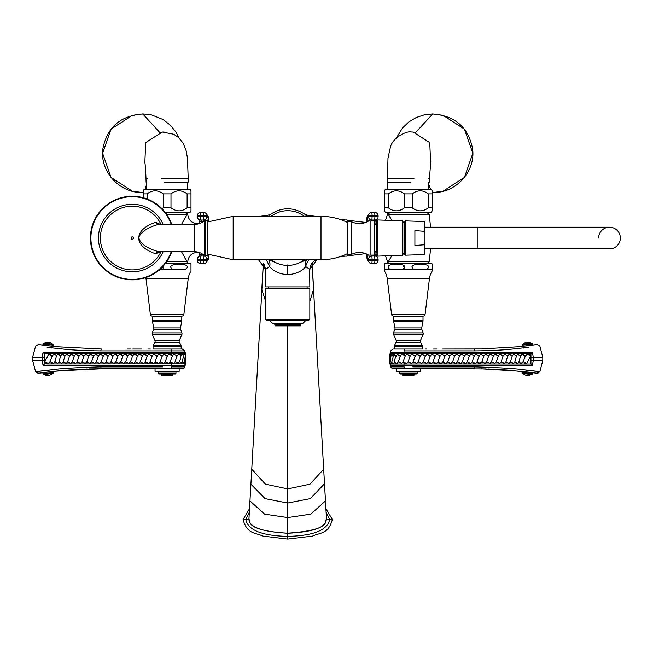 <?xml version="1.0" encoding="UTF-8"?>
<svg xmlns="http://www.w3.org/2000/svg" width="653" height="653" viewBox="0 0 653 653"><rect width="100%" height="100%" fill="white"/><g stroke="black" fill="none" stroke-linecap="round" stroke-linejoin="round"><path stroke-width="0.98" d="M258.506 259.755L265.608 269.363L265.608 286.887L309.832 286.887L309.579 269.175M265.608 269.363L269.648 266.628C273.64 271.362 279.664 274.056 287.72 274.701C295.785 274.056 301.8 271.362 305.792 266.628L309.832 269.363C310.053 264.873 312.224 261.739 316.354 259.951M306.51 259.755L296.903 263.796M306.828 259.755A10.048 7.567 -126.3 0 0 305.792 266.628L305.792 266.628A10.048 7.991 -67.6 0 1 309.106 259.755M278.537 263.796L268.938 259.755M266.334 259.755L269.648 266.628A10.048 7.567 126.3 0 0 268.612 259.755M269.052 266.995L267.167 268.236M265.608 301.278L261.894 289.638L251.756 469.229L265.453 484.159L287.72 488.909L309.987 484.159L323.684 469.229L326.516 519.47C323.872 519.878 333.952 529.991 287.72 533.166L287.72 325.831L300.388 325.831L300.388 324.614L275.06 324.614L274.268 323.823M326.484 518.89L326.516 519.47C325.186 521.298 328.369 531.232 287.72 533.256C242.239 530.26 251.34 520.09 248.924 519.47L250.017 500.092M249.324 512.287L245.789 519.478C247.96 530.163 261.935 535.795 287.72 536.382C313.603 535.754 327.577 530.122 329.659 519.478L326.125 512.287M243.096 519.478L249.528 508.646L243.096 519.478C247.014 534.489 255.788 532.546 262.726 536.064L287.72 539.076L287.72 533.166C262.571 531.893 249.634 527.322 248.924 519.47L243.096 519.478C247.014 534.489 255.788 532.546 262.726 536.064L287.72 539.076L312.714 536.064C319.652 532.546 328.426 534.489 332.344 519.478L325.92 508.646M287.72 539.076L312.714 536.064C319.652 532.546 328.426 534.489 332.344 519.478L326.516 519.478M316.934 259.755L309.832 269.363M376.022 251.315L376.552 252.303L375.908 252.385M376.544 223.783L376.022 224.779L376.552 223.783L375.908 223.701M309.971 216.331L307.751 215.368M259.788 216.331L267.518 215.384L265.469 216.331M306.869 216.331L304.853 214.298M268.579 216.331L270.587 214.298M385.499 255.862L387.817 262.498L389.514 263.396M391.841 255.649L387.817 262.498M432.213 269.469L426.491 269.469C437.2 262.31 403.448 262.302 414.067 269.469L402.607 269.469C413.316 262.31 379.564 262.302 390.184 269.469L384.454 269.469L384.454 270.962A18.855 18.855 0 0 1 387.253 278.79L391.563 314.297A2.008 2.008 0 0 0 393.563 316.06L423.111 316.06A2.008 2.008 0 0 0 425.103 314.297L429.421 278.79A18.855 18.855 0 0 1 432.213 270.962L432.213 263.918A3.763 3.763 0 0 0 430.303 263.396L386.364 263.396A3.763 3.763 0 0 0 384.454 263.918L384.454 269.469L384.454 263.918M411.978 267.199L412.141 266.432M426.94 265.053L428.172 266.04M403.056 265.053L404.387 268.13M402.607 269.469L390.184 269.469M426.491 269.469L414.067 269.469M416.377 316.868L416.377 316.06M400.297 316.868L400.297 316.06M393.661 316.868L423.013 316.868L423.013 320.892L393.661 320.892L393.661 316.868M423.013 320.892A4.024 4.024 90 0 1 422.932 321.676L393.735 321.676A4.024 4.024 -90 0 1 393.661 320.892M422.932 321.676L421.707 327.879A2.416 2.416 0 0 0 421.797 329.145L423.103 332.859L393.571 332.859L394.869 329.145A2.416 2.416 0 0 0 394.959 327.879L421.707 327.879M393.735 321.676L394.959 327.879M423.038 334.614L393.637 334.614L396.118 340.335A2.416 2.416 -90 0 1 396.045 342.409L420.63 342.409A2.416 2.416 90 0 1 420.556 340.335L423.038 334.614A2.416 2.416 0 0 0 423.103 332.859M393.637 334.614A2.416 2.416 0 0 1 393.571 332.859M396.045 342.409L394.534 345.29A2.416 2.416 0 0 0 394.265 346.408L394.265 349.029L422.409 349.029L422.409 346.408A2.416 2.416 0 0 0 422.132 345.29L394.534 345.29M420.63 342.409L422.132 345.29M404.068 350.89A60.305 14.831 90 0 0 403.962 352.53L390.233 352.53A1.208 1.208 -109.7 0 0 390.641 353.755L390.233 352.53L390.657 350.89L393.13 349.029L404.664 349.029A2.53 0.62 90 0 0 404.068 350.89L474.592 350.89A2.53 0.669 90 0 0 473.947 349.029L442.612 349.029L481.4 348.963L518.947 346.735L536.872 344.531M436.898 349.029L433.584 349.029M402.305 349.029L417.536 349.029M436.473 350.89L430.254 350.89M422.124 350.89L417.765 350.89M474.592 350.89C506.826 350.612 516.833 348.286 528.277 347.404L523.42 348.049M536.603 344.564L536.195 344.629M534.57 344.857L532.04 345.192M529.305 345.551L526.212 345.927M523.91 346.196L522.775 346.327M522.204 346.384L532.587 345.127L522.204 346.384L522.065 345.208L532.448 343.976L532.587 345.127M389.727 355.403L390.208 352.971M390.306 353.306L390.233 352.53A1.208 1.208 -109.7 0 0 390.641 353.755L530.946 353.755L530.946 364.007L532.399 365.231L403.962 365.231A60.305 14.831 90 0 0 404.068 366.864L390.657 366.864L390.233 365.231L403.962 365.231L404.06 364.007L430.319 363.941L431.576 363.419L433.274 361.427L435.208 363.941L436.465 363.419L438.155 361.427L440.089 363.941L441.346 363.419L443.044 361.427L444.979 363.941L446.236 363.419L447.925 361.427L449.86 363.941L451.117 363.419L452.815 361.427L454.749 363.941L455.998 363.419L457.696 361.427L459.63 363.941L460.887 363.419L462.585 361.427L464.52 363.941L465.769 363.419L467.466 361.427L469.401 363.941L470.658 363.419L472.356 361.427L474.29 363.941L475.539 363.419L477.237 361.427L479.171 363.941L482.045 361.542L485.155 363.427L486.779 361.599L489.946 363.427L491.595 361.599L494.794 363.427L496.443 361.599L499.627 363.427L501.259 361.599L504.394 363.427L505.985 361.599L509.014 363.427L510.548 361.599L513.438 363.427L514.882 361.599L517.592 363.427L519.004 361.484L519.062 362.423A2.53 2.53 0 0 1 518.996 361.844L520.58 363.95L523.404 361.272L525.396 363.974L526.767 363.403L530.677 355.999L528.522 353.779L527.118 354.359L525.167 356.481L523.2 353.779L521.967 354.359L520.335 356.546L520.343 355.812L517.78 354.326L516.401 356.154L513.633 354.326L512.164 356.154L509.226 354.326L507.675 356.154L504.614 354.326L503.006 356.154L499.855 354.326L498.215 356.154L495.023 354.326L493.366 356.154L490.174 354.326L488.534 356.154L485.375 354.326L483.751 356.187L480.706 354.342L478.861 356.448L478.861 355.812L475.817 354.342L473.972 356.448L473.98 355.812L470.935 354.342L469.091 356.448L469.091 355.812L466.054 354.342L464.21 356.448L464.21 355.812L461.165 354.342L459.32 356.448L459.328 355.812L456.284 354.342L454.439 356.448L454.439 355.812L451.394 354.342L449.55 356.448L449.558 355.812L446.513 354.342L444.669 356.448L444.669 355.812L441.624 354.342L439.779 356.448L439.787 355.812L436.743 354.342L434.898 356.448L434.898 355.812L431.853 354.342L430.123 356.277L426.964 354.342L425.25 356.244L421.977 354.342L420.23 356.244L416.916 354.342L415.153 356.244L411.831 354.342L410.076 356.244L406.786 354.342L405.187 355.991L404.06 354.106L401.873 354.359L405.187 355.991L403.252 361.484L404.06 363.492L406.501 363.419L408.239 361.509L411.537 363.419L413.292 361.509L416.622 363.419L418.377 361.509L421.691 363.419L423.43 361.509L426.687 363.419L428.384 361.493L430.319 363.941L530.946 364.007M404.06 354.106L403.962 352.53L532.399 352.53L530.946 353.755M520.335 356.546L518.996 361.844A2.375 0.547 21.3 0 0 521.665 363.403M525.167 356.481L523.404 361.272M516.401 356.154L514.882 361.599M512.164 356.154L510.548 361.599M507.675 356.154L505.985 361.599M503.006 356.154L501.259 361.599M498.215 356.154L496.443 361.599M493.366 356.154L491.595 361.599M488.534 356.154L486.779 361.599M483.751 356.187L482.045 361.542M478.861 356.448L477.237 361.427M473.972 356.448L472.356 361.427M469.091 356.448L467.466 361.427M464.21 356.448L462.585 361.427M459.32 356.448L457.696 361.427M454.439 356.448L452.815 361.427M449.55 356.448L447.925 361.427M444.669 356.448L443.044 361.427M439.779 356.448L438.155 361.427M434.898 356.448L433.274 361.427M430.123 356.277L428.384 361.493M425.25 356.244L423.43 361.509M420.23 356.244L418.377 361.509M415.153 356.244L413.292 361.509M410.076 356.244L408.239 361.509M394.641 362.056L395 363.231L397.065 363.403L398.518 361.484L401.546 363.403L403.252 361.484M392.02 362.644L392.477 363.697L393.571 363.403L394.632 361.803A2.375 0.629 19.9 0 0 394.6 361.933A2.375 0.629 19.9 0 0 397.065 363.403M392.828 355.95L391.702 353.975A2.53 2.53 0 0 0 391.171 354.628L390.094 362.497A2.53 2.53 0 0 0 390.967 363.843L391.727 362.301M390.641 363.256L390.641 364.007L404.06 364.007L404.06 363.492M523.42 369.704C543.304 371.99 544.373 372.153 526.636 370.194C519.486 368.782 502.141 367.672 474.592 366.864L412.827 366.864M539.876 371.63L536.79 373.214L521.902 371.337L481.416 368.79L506.508 369.933L537.778 373.279L539.876 371.63L542.79 360.423L533.297 360.423L532.399 365.231M542.79 360.423L542.79 357.33L533.297 357.33L533.297 360.423L530.946 360.105M532.399 352.53L533.297 357.33L530.946 357.648M390.967 354.987L390.698 353.893A2.53 2.53 0 0 0 389.914 354.922L389.849 362.684L390.641 364.007A1.208 1.208 -92.2 0 0 390.233 365.231L390.641 364.007A1.208 1.208 -92.2 0 0 390.233 365.231M401.873 354.359L400.224 356.269L397.342 354.359L395.979 356.269L393.849 354.261L391.71 362.178A2.53 2.53 0 0 0 392.477 363.697M396.257 355.771L395.016 358.644L394.649 361.484M400.224 356.269L398.518 361.484M390.641 353.755L390.641 354.497M390.208 364.79L389.727 362.35M391.098 366.864L399.84 366.864M404.068 366.864A2.53 0.62 -90 0 0 404.664 368.733L473.947 368.733L396.273 368.733L396.273 371.141A0.808 0.808 0 0 0 397.081 371.949L419.593 371.949A0.808 0.808 0 0 0 420.393 371.141L396.273 371.141M526.204 371.826L529.305 372.21L526.204 371.826M532.179 372.577L533.787 372.798M433.723 368.733L486.159 368.896M497.872 369.378L510.36 370.227M521.902 371.337L523.706 371.541M533.019 372.692L532.587 372.634L532.448 373.777L522.065 372.553L522.204 371.369M522.065 372.553A0.808 0.808 0 0 0 522.767 373.443L531.558 374.487A0.808 0.808 0 0 0 532.448 373.777M531.158 374.438A6.179 6.179 0 0 1 523.167 373.492M442.669 368.733L420.393 368.733L420.393 371.141M417.177 371.949L417.177 373.149L399.489 373.149L399.489 371.949M399.489 373.149A0.808 0.808 0 0 0 400.297 373.957L416.377 373.957A0.808 0.808 0 0 0 417.177 373.149M402.509 373.957L414.165 373.957L414.165 374.757L402.509 374.757L402.509 373.957M402.509 374.757A0.808 0.808 0 0 0 403.309 375.565L413.357 375.565A0.808 0.808 0 0 0 414.165 374.757M532.448 343.976A0.808 0.808 0 0 0 531.558 343.274L522.767 344.311A0.808 0.808 0 0 0 522.065 345.208M531.158 343.323A6.179 6.179 0 0 0 523.167 344.262M389.596 216.347L390.298 217.637M391.841 220.436L387.817 213.596L390.527 212.69L389.514 212.69M385.499 220.224L387.817 213.596M424.817 212.494L391.849 212.494M432.213 207.793L428.335 207.793C422.964 211.85 417.585 211.85 412.214 207.793L404.452 207.793C399.081 211.85 393.71 211.85 388.339 207.793L384.454 207.793L384.454 210.821L385.417 212.494L431.249 212.494L432.213 210.821L432.213 190.847L431.249 189.174L385.417 189.174L384.454 190.847L384.454 193.876L388.339 193.876C393.71 189.819 399.081 189.819 404.452 193.876L412.214 193.876C417.585 189.819 422.964 189.819 428.335 193.876L432.213 193.876M384.454 207.793L384.454 193.876M388.339 207.793L388.339 193.876M404.452 207.793L404.452 193.876M412.214 207.793L412.214 193.876M428.335 207.793L428.335 193.876M387.833 189.174L387.833 182.22M428.841 189.174L428.841 182.22M410.949 182.22L387.343 182.22L387.988 158.181L390.355 147.341C392.331 138.02 406.239 130.608 411.406 131.971L413.202 132.045L411.463 131.979L413.202 132.045L429.756 142.607L430.588 162.336L429.756 142.607L413.202 132.045M415.251 132.322L415.83 132.339L432.702 113.924L433.363 114.055C455.247 115.932 468.307 127.449 472.535 148.59C475.972 170.751 456.414 193.059 433.363 192.496L432.213 192.488L433.363 192.496M428.841 184.472L430.458 189.174M432.229 114.063L433.363 114.055M181.477 224.371L187.623 213.596C188.309 220.388 192.064 223.783 198.896 223.783C192.064 223.791 188.309 220.388 187.623 213.596L184.913 212.69L185.925 212.69M166.744 214.445L186.84 214.445L187.623 213.596M183.591 212.494L165.478 212.69M184.93 258.057L185.77 259.6M198.896 252.303C192.064 252.303 188.309 255.698 187.623 262.498L181.477 251.715M166.744 261.641L186.84 261.641L187.623 262.498L185.925 263.396M145.839 277.582A18.855 18.855 0 0 1 146.027 278.79L150.337 314.297A2.008 2.008 0 0 0 152.337 316.06L181.885 316.06A2.008 2.008 0 0 0 183.877 314.297L188.195 278.79A18.855 18.855 0 0 1 190.986 270.962L190.986 263.918A3.763 3.763 0 0 0 189.076 263.396L165.478 263.396M170.751 267.199L170.915 266.432M185.713 265.053L186.946 266.04M158.655 270.448L161.381 269.469L185.264 269.469C195.973 262.31 162.222 262.302 172.841 269.469L161.381 269.469L163.16 266.179L163.152 268.13M175.151 316.868L175.151 316.06M159.071 316.868L159.071 316.06M181.779 316.868L152.435 316.868L152.435 320.892L181.779 320.892L181.779 316.868M152.508 321.676L181.705 321.676L180.481 327.879A2.416 2.416 0 0 0 180.571 329.145L153.643 329.145A2.416 2.416 0 0 0 153.733 327.879L152.508 321.676A4.024 4.024 90 0 1 152.435 320.892M181.705 321.676A4.024 4.024 -90 0 0 181.779 320.892M180.571 329.145L181.877 332.859A2.416 2.416 0 0 1 181.812 334.614L179.33 340.335L154.892 340.335L152.41 334.614A2.416 2.416 0 0 1 152.345 332.859L181.877 332.859M153.643 329.145L152.345 332.859M179.404 342.409L154.818 342.409L153.308 345.29A2.416 2.416 0 0 0 153.039 346.408L181.183 346.408A2.416 2.416 0 0 0 180.905 345.29L179.404 342.409A2.416 2.416 -90 0 1 179.33 340.335M154.818 342.409A2.416 2.416 90 0 0 154.892 340.335M181.183 346.408L181.183 349.029L153.039 349.029L153.039 346.408M138.542 349.029L132.828 349.029M184.799 354.22L184.799 353.755A1.208 1.208 -70.3 0 0 185.207 352.53L184.783 350.89L171.372 350.89L184.783 350.89L182.318 349.029L157.904 349.029M138.967 350.89L145.195 350.89M153.324 350.89L157.683 350.89M173.143 349.029L170.776 349.029A2.53 0.62 90 0 1 171.372 350.89L100.848 350.89A2.53 0.669 90 0 1 101.501 349.029L56.493 346.735L38.568 344.531M38.837 344.564L39.253 344.629M40.878 344.857L43.4 345.192M46.143 345.551L49.236 345.927M51.53 346.196L52.664 346.327M53.236 346.384L42.861 345.127L53.236 346.384L53.375 345.208L42.992 343.976L42.861 345.127M100.848 350.89C68.614 350.612 58.607 348.286 47.163 347.404L52.02 348.049M38.307 344.49L35.572 346.131L32.65 357.33L42.143 357.33L42.143 360.423L44.494 360.105L44.494 353.755L184.799 353.755A1.208 1.208 -70.3 0 0 185.207 352.53L43.041 352.53L42.143 357.33L44.494 357.648M43.041 352.53L44.494 353.755M44.494 360.105L44.494 364.007L48.322 363.403L50.273 361.272L52.24 363.95L53.481 363.403L55.105 361.215L55.097 361.942L57.66 363.427L59.039 361.599L61.806 363.427L63.284 361.599L66.214 363.427L67.773 361.599L70.834 363.427L72.442 361.599L75.585 363.427L77.234 361.599L80.425 363.427L82.074 361.599L85.274 363.427L86.914 361.599L90.065 363.427L91.698 361.574L94.734 363.411L96.579 361.313L96.579 361.942L99.623 363.411L101.468 361.313L101.46 361.942L104.504 363.411L106.349 361.313L106.349 361.942L109.394 363.411L111.239 361.313L111.23 361.942L114.275 363.411L116.12 361.313L116.12 361.942L119.164 363.411L121.009 361.313L121.001 361.942L124.046 363.411L125.89 361.313L125.89 361.942L128.935 363.411L130.78 361.313L130.771 361.942L133.816 363.411L135.661 361.313L135.661 361.942L138.705 363.411L140.55 361.313L140.542 361.942L143.587 363.411L145.317 361.484L148.484 363.419L150.19 361.509L153.463 363.419L155.21 361.509L158.532 363.419L160.287 361.509L163.617 363.419L165.364 361.509L168.654 363.419L170.253 361.762L171.38 363.656L173.567 363.403L175.224 361.484L178.106 363.403L179.461 361.484L181.673 363.403M56.444 355.901L56.387 355.338L53.775 354.359L52.036 356.481L50.052 353.812L48.673 354.359L44.763 361.762L46.918 363.95L184.799 363.827M175.224 361.484L176.939 355.95L173.902 354.359L172.188 356.269L171.38 354.269L168.939 354.342L167.209 356.244L163.903 354.342L162.148 356.244L158.818 354.342L157.063 356.244L153.749 354.342L152.018 356.244L148.762 354.342L147.056 356.26L145.121 353.812L143.864 354.342L142.166 356.334L140.232 353.812L138.983 354.342L137.285 356.334L135.351 353.812L134.094 354.342L132.396 356.334L130.461 353.812L129.212 354.342L127.515 356.334L125.58 353.812L124.323 354.342L122.633 356.334L120.699 353.812L119.442 354.342L117.744 356.334L115.81 353.812L114.553 354.342L112.863 356.334L110.928 353.812L109.671 354.342L107.974 356.334L106.039 353.812L104.79 354.342L103.092 356.334L101.158 353.812L99.901 354.342L98.203 356.334L96.269 353.812L93.395 356.212L90.285 354.326L88.669 356.154L85.494 354.326L83.853 356.154L80.654 354.326L78.997 356.154L75.813 354.326L74.181 356.154L71.055 354.326L69.463 356.154L66.426 354.326L64.9 356.154L62.011 354.326L60.558 356.154L57.848 354.326L56.444 355.926A2.53 2.53 0 0 0 56.387 355.338M44.494 364.007L43.041 365.231L171.478 365.231A60.305 14.831 90 0 1 171.372 366.864L184.783 366.88L184.048 368.072L182.685 368.708L171.274 368.733M184.472 362.774L184.742 363.868A2.53 2.53 0 0 0 185.534 362.831L185.558 355.028L184.791 354.342M183.975 363.403A2.375 0.963 7.8 0 0 184.277 363.125A2.375 0.963 7.8 0 0 182.652 361.811L183.738 363.778A2.53 2.53 0 0 0 184.277 363.133L185.346 355.256A2.53 2.53 0 0 0 184.472 353.91L183.713 355.452M179.183 361.982L180.424 359.109L180.808 355.95A2.375 0.629 19.9 0 0 180.84 355.82A2.375 0.629 19.9 0 0 178.375 354.359L176.922 356.269M172.188 356.269L170.253 361.762L173.567 363.403M165.364 361.509L167.209 356.244M160.287 361.509L162.148 356.244M155.21 361.509L157.063 356.244M150.19 361.509L152.018 356.244M145.317 361.484L147.056 356.26M140.55 361.313L142.166 356.334M135.661 361.313L137.285 356.334M130.78 361.313L132.396 356.334M125.89 361.313L127.515 356.334M121.009 361.313L122.633 356.334M116.12 361.313L117.744 356.334M111.239 361.313L112.863 356.334M106.349 361.313L107.974 356.334M101.468 361.313L103.092 356.334M96.579 361.313L98.203 356.334M91.698 361.574L93.395 356.212M86.914 361.599L88.669 356.154M82.074 361.599L83.853 356.154M77.234 361.599L78.997 356.154M72.442 361.599L74.181 356.154M67.773 361.599L69.463 356.154M63.284 361.599L64.9 356.154M59.039 361.599L60.558 356.154M55.105 361.215L56.444 355.909A2.375 0.547 21.3 0 0 53.775 354.359M50.273 361.272L52.036 356.481M180.799 355.705L180.448 354.53L178.375 354.359M183.42 355.118L182.971 354.057L181.869 354.359L180.799 356.269M185.713 355.403L185.232 352.971M32.65 357.33L32.65 360.423L42.143 360.423L43.041 365.231M52.02 369.704C32.136 371.99 31.066 372.153 48.812 370.194C55.954 368.782 73.299 367.672 100.848 366.864L162.613 366.864M184.342 366.864L175.6 366.864M185.232 364.79L185.713 362.35M184.799 364.007A1.208 1.208 -87.8 0 1 185.207 365.231L184.799 364.007A1.208 1.208 -87.8 0 1 185.207 365.231L171.478 365.231L171.38 363.656M38.413 373.255L53.538 371.337L80.939 369.206L101.501 368.733L89.29 368.896M77.576 369.378L65.08 370.235M49.955 371.745L45.832 372.243M43.261 372.577L41.653 372.798M50.754 371.647L51.44 371.573M171.372 366.864A2.53 0.62 -90 0 1 170.776 368.733L101.501 368.733L179.167 368.733L179.167 371.141A0.808 0.808 0 0 1 178.367 371.949L155.855 371.949A0.808 0.808 0 0 1 155.047 371.141L179.167 371.141M155.047 368.733L155.047 371.141M175.951 371.949L175.951 373.149A0.808 0.808 0 0 1 175.151 373.957L159.071 373.957A0.808 0.808 0 0 1 158.263 373.149L175.951 373.149M158.263 371.949L158.263 373.149M172.939 373.957L161.275 373.957L161.275 374.757L172.939 374.757L172.939 373.957M161.275 374.757A0.808 0.808 0 0 0 162.083 375.565L172.131 375.565A0.808 0.808 0 0 0 172.939 374.757M53.236 371.369L53.375 372.553A0.808 0.808 0 0 1 52.673 373.443L43.89 374.487A0.808 0.808 0 0 1 42.992 373.777L53.375 372.553M42.421 372.692L42.861 372.634L42.992 373.777M44.29 374.438A6.179 6.179 0 0 0 52.273 373.492M53.375 345.208A0.808 0.808 0 0 0 52.673 344.311L43.89 343.274A0.808 0.808 0 0 0 42.992 343.976M44.29 343.323A6.179 6.179 0 0 1 52.273 344.262M165.323 212.494L190.023 212.494L190.986 210.821L190.986 190.847L190.023 189.174L144.191 189.174L143.227 190.847L143.227 193.876L147.105 193.876C152.484 189.819 157.855 189.819 163.226 193.876L170.988 193.876C176.359 189.819 181.738 189.819 187.109 193.876L190.986 193.876M161.96 208.65L163.226 207.793L170.988 207.793C176.359 211.85 181.738 211.85 187.109 207.793L190.986 207.793M143.227 197.704L143.227 193.876M147.105 198.969L147.105 193.876M163.226 207.793L163.226 193.876M170.988 207.793L170.988 193.876M187.109 207.793L187.109 193.876M146.607 189.174L146.607 182.22M187.615 189.174L187.615 182.22M164.491 182.22L188.105 182.22L188.203 178.4L161.487 178.4M146.607 184.472L144.982 189.174M143.227 192.48L142.076 192.496L143.227 192.488M144.852 162.336L145.692 142.607L162.246 132.045L163.985 131.979L162.246 132.045L145.692 142.607L144.852 162.336M160.189 132.322L159.61 132.339L142.746 113.924L142.076 114.055C120.193 115.932 107.133 127.449 102.913 148.59C99.468 170.751 119.026 193.059 142.076 192.496M143.219 114.063L142.076 114.055M378.103 215.792A3.42 3.396 38.2 0 0 374.716 212.429L371.908 212.429M371.133 221.032L368.7 220.943A17.411 17.411 0 0 1 351.265 221.563L351.265 254.531A17.411 17.411 0 0 1 368.7 255.143L374.136 255.07L374.136 221.016L371.133 221.032L371.916 220.037L372.137 216.331L368.488 216.633A3.42 3.396 38.2 0 0 371.916 220.037L374.724 220.037L374.944 216.331L374.936 215.531L372.128 215.531L372.137 216.331L378.111 216.633L378.111 215.808L378.111 216.592M370.12 255.168L370.12 220.918M373.957 221.016L374.724 220.037A3.42 3.396 38.2 0 0 377.393 218.747L377.393 218.747A3.42 3.396 38.2 0 0 378.111 216.633A3.42 3.42 0 0 1 377.393 218.747L375.989 220.534A3.42 3.396 38.2 0 1 374.136 221.726M366.39 253.927A19.696 1.371 90 0 0 367.084 257.666L368.488 259.453A3.42 3.396 -38.2 0 1 371.916 256.049L372.137 259.755L368.488 259.453L368.48 260.253L367.076 258.466A3.42 3.396 -38.2 0 0 367.802 260.58L369.206 262.367A3.42 3.42 0 0 0 371.892 263.673L371.867 263.657A3.42 3.396 -38.2 0 1 368.48 260.253L372.128 260.555L371.892 263.673L374.7 263.673L374.936 260.555L378.111 260.278L378.111 259.494L372.137 259.755L372.128 260.555L374.936 260.555L374.724 256.049A3.42 3.396 -38.2 0 1 378.111 259.453L378.12 259.478A3.42 3.42 0 0 0 377.393 257.339L375.989 255.552A3.42 3.396 -38.2 0 0 374.136 254.36M378.103 260.294A3.42 3.396 -38.2 0 1 374.716 263.657M374.7 212.413A3.42 3.42 0 0 1 378.111 215.808L374.936 215.531L374.7 212.413L371.892 212.413L372.128 215.531L368.48 215.833L367.084 218.42A3.42 3.396 38.2 0 0 368.423 221.114M351.265 221.563L347.241 221.563L347.241 254.531L351.265 254.531M207.809 256.074L205.801 255.299L205.801 220.787L207.809 219.955L207.67 256.139M207.809 220.257A3.42 3.396 141.8 0 0 208.364 218.42L206.96 216.633L206.96 215.833L208.364 217.62A3.42 3.396 141.8 0 0 207.646 215.506L206.242 213.719A3.42 3.42 0 0 0 203.548 212.413L203.573 212.429A3.42 3.396 141.8 0 1 206.96 215.833L203.312 215.531L203.548 212.413L200.765 212.429L200.504 215.531L197.328 215.808L197.32 216.616A3.42 3.42 0 0 0 198.055 218.747L199.459 220.534A3.42 3.396 141.8 0 0 202.12 221.824L200.716 220.037A3.42 3.396 141.8 0 1 197.328 216.633L200.504 216.331L200.716 220.037L203.524 220.037L203.312 215.531L200.504 215.531L200.504 216.331L206.96 216.633A3.42 3.396 141.8 0 1 203.524 220.037L204.413 221.163L203.148 221.571A14.072 14.072 -0 0 1 194.725 224.371L158.597 224.371C147.79 227.415 141.179 231.758 138.754 237.39C139.938 243.479 146.558 248.254 158.597 251.715L194.725 251.715A14.072 14.072 180 0 1 203.148 254.515L205.801 255.299M205.801 220.787L204.413 221.163L204.413 254.923L203.524 256.049L200.716 256.049A3.42 3.396 -141.8 0 0 197.328 259.453L197.337 260.253A3.42 3.42 0 0 0 200.749 263.673L203.532 263.657M208.976 254.694A19.696 1.371 -90 0 1 208.364 257.666L206.96 259.453A3.42 3.396 -141.8 0 0 203.524 256.049L203.312 259.755L200.504 259.755L200.716 256.049L202.12 254.262L202.805 254.262M202.275 253.911A16.284 1.135 -90 0 1 202.12 254.262A3.42 3.396 -141.8 0 0 199.459 255.552L198.055 257.339A3.42 3.42 0 0 0 197.32 259.478L200.504 259.755L200.504 260.555L203.312 260.555L203.573 263.657A3.42 3.396 -141.8 0 0 206.96 260.253L206.96 259.453L203.312 259.755L203.312 260.555L206.96 260.253L208.364 258.466A20.504 1.428 -90 0 0 209.066 254.735L207.646 260.58A3.42 3.396 -141.8 0 0 208.364 258.466M197.337 260.294A3.42 3.396 -141.8 0 0 200.724 263.657M207.646 260.58L206.242 262.367A3.42 3.42 0 0 1 203.548 263.673L200.749 263.673L200.504 260.555L197.328 260.278L197.32 259.478M160.287 224.371L155.675 222.314C133.106 229.848 133.081 246.222 155.675 253.772L160.287 251.715M171.739 224.371A41.816 41.816 0 0 0 90.416 238.043A41.816 41.816 0 0 0 171.739 251.715M197.337 215.792A3.42 3.396 141.8 0 1 200.724 212.429M366.276 222.208L367.117 216.788L369.206 213.719A3.42 3.42 0 0 1 371.892 212.413A3.42 3.396 38.2 0 0 369.206 213.719L369.206 213.719A3.42 3.396 38.2 0 0 368.48 215.833L367.076 217.62A20.504 1.428 90 0 0 366.3 222.2M376.552 251.315L374.136 251.315M374.136 224.779L376.552 224.779L376.552 252.833L376.552 222.502L377.434 238.876M376.552 221.702L376.552 224.779M376.601 225.456L377.434 250.172M377.434 256.139L377.434 219.955L402.362 220.796L402.362 255.29L377.434 256.139M402.362 222.869L402.844 222.869L402.844 253.274L404.15 254.678M404.15 254.792L404.354 221.294L404.15 254.792M424.181 254.556L424.956 253.748L424.956 242.451L424.181 244.769L424.181 254.556L405.66 255.184L405.66 238.043L405.66 253.274L404.354 254.678M424.181 244.769L414.908 245.512L414.908 230.574L424.181 231.317L424.181 221.53L405.66 220.91L405.66 238.043L405.66 222.82L404.354 221.416M424.956 242.451L424.956 222.338L424.956 227.187L477.221 227.187L477.221 248.899L609.494 248.899A10.856 10.856 0 0 0 620.35 238.043A10.856 10.856 0 0 1 609.494 248.899A10.856 10.856 0 0 0 620.35 238.043A10.856 10.856 0 0 0 609.494 227.187L609.494 227.187A10.856 10.856 0 0 1 620.35 238.043A10.856 10.856 0 0 0 609.494 227.187A10.856 10.856 0 0 0 598.638 238.043A10.856 10.856 0 0 1 609.494 227.187L477.221 227.187M424.956 238.043L424.956 248.899L477.221 248.899M424.181 231.317L424.956 233.643M349.69 254.531L347.053 256.139L341.584 256.139L347.053 256.139M349.69 221.563L347.053 219.955L341.584 219.955M268.334 288.438L268.334 286.887M307.114 288.438L307.114 286.887M265.608 288.438L309.832 288.438L309.832 319.399L265.608 319.399L265.608 288.438M309.832 319.399L308.624 320.607L266.816 320.607L265.608 319.399M287.72 320.607L269.828 320.607L273.044 323.823L302.396 323.823L305.612 320.607M287.72 325.831L275.06 325.831L275.06 324.614M287.72 264.898L287.72 274.701M265.608 269.207L264.016 263.934M309.832 269.207L311.432 263.926M309.832 301.278L313.546 289.638L323.627 468.291M312.052 263.069L324.476 483.285M263.396 263.069L251.813 468.291M248.932 519.184L250.923 483.734L249.968 500.908L264.596 514.131L287.72 517.568L310.844 514.131L325.472 500.908L324.517 483.734L310.387 498.606L287.72 503.022L265.061 498.606L250.915 484.183L251.772 468.764L250.964 483.285M326.508 519.184L325.423 500.092M365.672 253.633L347.771 255.821M345.233 256.139L339.56 256.833M365.68 222.453L347.771 220.265M345.233 219.955L339.56 219.261M315.66 216.331L307.93 215.384L304.943 214.355C293.466 206.928 281.974 206.928 270.489 214.364L267.518 215.384M429.421 278.79L387.253 278.79M425.103 314.297L391.563 314.297M394.869 329.145L421.797 329.145M396.118 340.335L420.556 340.335M422.409 346.408L394.265 346.408M521.967 354.359A2.375 0.547 21.3 0 0 525.208 355.999M523.371 361.762L526.767 363.403M527.118 354.359L530.677 355.999M517.78 354.326A2.375 0.571 21 0 0 520.343 355.812M514.89 361.942A2.375 0.571 21 0 0 517.592 363.427M513.633 354.326A2.375 0.465 22.4 0 0 516.401 355.82M510.548 361.942A2.375 0.465 22.4 0 0 513.438 363.427M509.226 354.326L512.156 355.82M505.985 361.942L509.014 363.427M504.614 354.326L507.667 355.82M501.267 361.942L504.394 363.427M499.855 354.326L502.998 355.82M496.451 361.942L499.627 363.427M495.023 354.326L498.206 355.82M491.595 361.942L494.794 363.427M490.174 354.326L493.366 355.82M486.779 361.942L489.946 363.427M485.375 354.326L488.526 355.82M482.053 361.933L485.155 363.427M480.706 354.342L483.742 355.812M477.229 361.868L480.428 363.419M475.817 354.342L478.861 355.812M472.339 361.868L475.539 363.419M470.935 354.342L473.98 355.812M467.458 361.868L470.658 363.419M466.054 354.342L469.091 355.812M462.569 361.868L465.769 363.419M461.165 354.342L464.21 355.812M457.688 361.868L460.887 363.419M456.284 354.342L459.328 355.812M452.798 361.868L455.998 363.419M451.394 354.342L454.439 355.812M447.917 361.868L451.117 363.419M446.513 354.342L449.558 355.812M443.036 361.868L446.236 363.419M441.624 354.342L444.669 355.812M438.147 361.868L441.346 363.419M436.743 354.342L439.787 355.812M433.265 361.868L436.465 363.419M431.853 354.342L434.898 355.812M428.376 361.868L431.576 363.419M426.964 354.342L430.131 355.869M423.422 361.86L426.687 363.419M421.977 354.342L425.258 355.893M418.369 361.86L421.691 363.419M416.916 354.342L420.238 355.893M413.284 361.86L416.622 363.419M411.831 354.342L415.161 355.893M408.223 361.86L411.537 363.419M406.786 354.342L410.084 355.893M403.244 361.86L406.501 363.419M390.649 354.359A2.375 1.004 0 0 0 389.906 354.938A2.375 1.004 0 0 0 390.584 355.812M391.474 354.359A2.375 0.963 7.8 0 0 391.163 354.636A2.375 0.963 7.8 0 0 392.779 355.942M390.102 362.529A2.375 0.963 7.8 0 0 391.367 363.403M393.735 354.391A2.375 0.833 14.6 0 0 395.987 355.95M391.963 361.803A2.375 0.833 14.6 0 0 391.718 362.219A2.375 0.833 14.6 0 0 393.571 363.403M397.342 354.359A2.375 0.629 19.9 0 0 400.232 355.95M398.51 361.803L401.546 363.403M473.947 368.733A2.53 0.669 -90 0 0 474.592 366.864M388.6 261.641L429.184 261.641L427.152 263.396M388.6 214.445L429.184 214.445L430.596 227.187M387.245 178.4L413.953 178.4M428.262 178.4L429.454 178.4L430.833 160.932M188.195 278.79L146.027 278.79M183.877 314.297L150.337 314.297M180.481 327.879L153.733 327.879M152.41 334.614L181.812 334.614M153.308 345.29L180.905 345.29M171.372 350.89A60.305 14.831 90 0 1 171.478 352.53L171.38 354.269M173.902 354.359L176.939 355.95M165.356 361.86L168.654 363.419M168.939 354.342L172.196 355.901M160.279 361.86L163.617 363.419M163.903 354.342L167.217 355.893M155.202 361.86L158.532 363.419M158.818 354.342L162.156 355.893M150.182 361.86L153.463 363.419M153.749 354.342L157.071 355.893M145.317 361.884L148.484 363.419M148.762 354.342L152.027 355.893M140.542 361.942L143.587 363.411M143.864 354.342L147.064 355.885M135.661 361.942L138.705 363.411M138.983 354.342L142.183 355.885M130.771 361.942L133.816 363.411M134.094 354.342L137.293 355.885M125.89 361.942L128.935 363.411M129.212 354.342L132.412 355.885M121.001 361.942L124.046 363.411M124.323 354.342L127.523 355.885M116.12 361.942L119.164 363.411M119.442 354.342L122.642 355.885M111.23 361.942L114.275 363.411M114.553 354.342L117.752 355.885M106.349 361.942L109.394 363.411M109.671 354.342L112.871 355.885M101.46 361.942L104.504 363.411M104.79 354.342L107.99 355.885M96.579 361.942L99.623 363.411M99.901 354.342L103.101 355.885M91.698 361.95L94.734 363.411M95.02 354.342L98.219 355.885M86.914 361.942L90.065 363.427M90.285 354.326L93.395 355.82M82.082 361.942L85.274 363.427M85.494 354.326L88.661 355.82M77.234 361.942L80.425 363.427M80.654 354.326L83.845 355.82M72.442 361.942L75.585 363.427M75.813 354.326L78.997 355.82M67.773 361.942L70.834 363.427M71.055 354.326L74.173 355.82M63.284 361.942L66.214 363.427M66.426 354.326L69.455 355.82M59.039 361.942A2.375 0.465 22.4 0 1 61.806 363.427M62.011 354.326A2.375 0.465 22.4 0 1 64.892 355.82M55.097 361.942A2.375 0.571 21 0 1 57.66 363.427M57.848 354.326A2.375 0.571 21 0 1 60.558 355.82M50.24 361.762A2.375 0.547 21.3 0 1 53.481 363.403M48.673 354.359L52.077 355.999M44.763 361.762L48.322 363.403M184.864 361.95A2.375 1.004 0 0 1 185.534 362.815M184.073 354.359A2.375 0.963 7.8 0 1 185.338 355.232M179.453 361.803A2.375 0.833 14.6 0 1 181.705 363.362L183.73 355.583A2.53 2.53 0 0 0 182.971 354.057M181.869 354.359A2.375 0.833 14.6 0 1 183.73 355.542M175.208 361.803A2.375 0.629 19.9 0 1 178.106 363.403M157.879 368.733L101.501 368.733A2.53 0.669 -90 0 1 100.848 366.864M147.186 178.4L145.986 178.4L146.084 182.22M367.076 258.466A20.504 1.428 90 0 1 366.3 253.886L367.802 260.58M367.802 215.506A3.42 3.396 38.2 0 0 367.076 217.62M208.364 217.62A20.504 1.428 -90 0 1 209.066 221.351M376.34 256.458A19.696 1.371 90 0 1 375.818 251.315M375.818 224.779A19.696 1.371 90 0 1 376.34 219.628M371.133 255.054L371.916 256.049L374.724 256.049L373.957 255.07M378.12 259.478L378.111 260.278A3.42 3.42 0 0 1 374.7 263.673L371.908 263.657M366.39 222.159A19.696 1.371 90 0 1 367.084 218.42M367.084 257.666A3.42 3.396 -38.2 0 1 368.423 254.972M321.007 259.755L233.162 259.755L233.162 216.331L321.007 216.331L321.007 259.755C330.206 259.731 338.948 257.723 347.241 253.748M208.364 257.666A3.42 3.396 -141.8 0 0 207.809 255.837M208.364 218.42A19.696 1.371 -90 0 1 208.976 221.4M203.548 212.413L200.749 212.413A3.42 3.42 0 0 0 197.328 215.808L197.328 216.592M199.1 219.628A19.696 1.371 -90 0 1 199.54 223.522L199.124 220.11M199.124 255.984L199.524 252.556A19.696 1.371 -90 0 1 199.1 256.458M202.275 222.175A16.284 1.135 -90 0 0 202.12 221.824L202.805 221.824M194.725 224.371L194.725 251.715M155.675 222.314A4.024 3.355 -90 0 0 158.597 224.371M155.675 253.772A4.024 3.355 90 0 1 158.597 251.715M160.997 224.371A31.858 31.858 0 0 0 100.374 238.043A31.858 31.858 0 0 0 160.997 251.715M132.224 236.876A1.167 1.167 0 0 1 133.4 238.043A1.167 1.167 0 0 1 132.224 239.218A1.167 1.167 0 0 1 131.057 238.043A1.167 1.167 0 0 1 132.224 236.876M163.119 224.371A33.785 33.785 0 0 0 98.448 238.043A33.785 33.785 0 0 0 163.119 251.715M171.225 224.371A41.319 41.319 0 0 0 90.906 238.043A41.319 41.319 0 0 0 171.225 251.715M263.33 262.988L261.91 287.573M312.118 262.988L313.53 287.573M448.048 349.029L444.693 349.029M426.809 349.029L425.185 349.029M542.79 357.33L539.876 346.131L537.133 344.49M481.4 348.963L480.526 348.98M396.24 355.803L395.375 357.55M395.016 358.644L394.6 361.917A2.53 2.53 0 0 0 395 363.231M390.208 352.938L389.702 355.485M389.702 362.276L390.208 364.815M390.657 366.864L392.331 368.61L396.273 368.733M425.201 368.733L417.561 368.733M488.281 368.961L494.509 369.206M430.596 248.899L429.184 261.641M429.184 214.445L427.152 212.69M429.356 182.22L429.454 178.4M432.213 192.619L443.411 191.166M443.411 115.377L432.702 113.924L424.417 114.797L416.181 117.532L408.77 121.989L402.534 127.931L396.355 138.02M442.954 191.288L464.43 177.404L472.821 153.275L464.43 129.139L442.954 115.254M415.381 132.347L415.83 132.339M127.392 349.029L130.755 349.029M148.639 349.029L150.263 349.029M94.04 348.963L94.914 348.98M141.856 349.029L132.812 349.029M185.207 352.53L184.799 353.755M185.354 353.551L185.191 352.726M179.2 361.95L180.065 360.203M180.432 359.109L180.84 355.844A2.53 2.53 0 0 0 180.448 354.53M32.65 360.423L35.572 371.63L38.649 373.214M185.207 365.231L184.783 366.864M185.191 365.035L185.354 364.211M101.501 368.733L57.57 370.912L38.119 373.287L35.572 371.63M46.143 372.21L49.236 371.826M51.448 371.573L53.538 371.337M87.159 368.961L80.939 369.206M141.815 368.733L132.771 368.733M170.776 368.733L182.342 368.733M162.246 132.045L173.657 134.224L178.555 137.53L183.142 143.17L186.105 150.606L187.411 157.806L188.203 178.4M144.607 160.932C144.868 162.409 145.464 164.491 145.986 178.4M132.028 191.166L143.227 192.619M179.085 138.02L175.845 131.89L170.4 125.213L163.095 119.556L151.635 114.936L142.746 113.924L132.028 115.377M132.486 115.254L111.01 129.139L102.619 153.275L111.018 177.412L132.494 191.288M159.61 132.339L160.058 132.347M304.339 216.331A27.336 27.336 0 0 0 271.109 216.331M271.109 259.755A27.336 27.336 0 0 0 304.339 259.755M207.646 215.506L209.091 221.343M376.324 255.984L375.826 251.315M375.826 224.779L376.324 220.11M321.007 216.331C330.206 216.363 338.948 218.363 347.241 222.338M233.162 216.331L207.809 221.922M233.162 259.755L207.809 254.172M377.45 253.813L376.854 252.784M402.362 253.217L402.844 253.274L402.844 222.82L404.15 221.416M424.181 221.53L424.956 222.338M377.434 223.008L376.716 221.759M300.388 324.614L301.18 323.823"/></g></svg>
